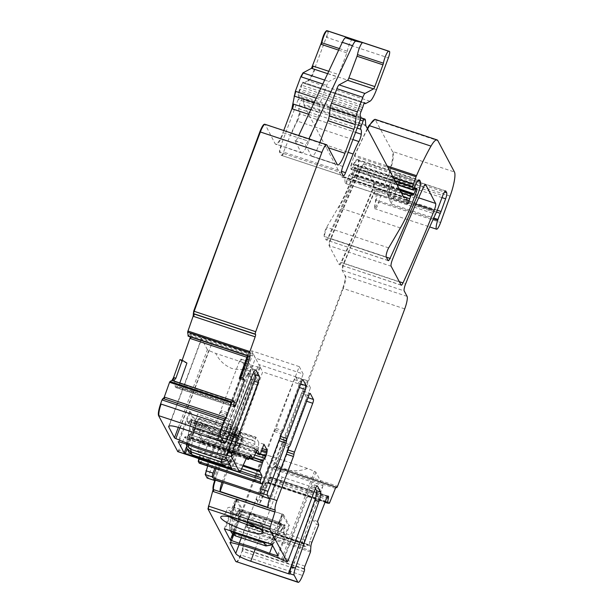 <?xml version="1.0" encoding="UTF-8"?>
<svg xmlns="http://www.w3.org/2000/svg" width="613" height="613" viewBox="0 0 613 613"><rect width="100%" height="100%" fill="white"/><g stroke="black" fill="none" stroke-linecap="round" stroke-linejoin="round"><path stroke-width="0.46" stroke-dasharray="3.06 2.3" d="M308.653 114.302L317.818 117.344L308.852 141.304L283.436 132.868A16.398 3.241 108.4 0 1 276.21 144.53A16.398 3.241 108.4 0 1 275.727 144.07L301.144 152.507L294.922 140.752A8.199 1.624 108.4 0 0 295.167 140.982A8.199 1.624 108.4 0 0 297.749 137.618L298.738 135.504M319.84 142.507L319.028 144.676A16.398 3.241 108.4 0 1 311.795 156.338A16.398 3.241 108.4 0 1 311.32 155.878L305.09 144.124A8.199 1.624 108.4 0 0 305.335 144.354A8.199 1.624 108.4 0 0 307.918 140.99L308.906 138.875M352.628 39.255A8.199 1.624 108.4 0 0 349.847 43.14A8.199 1.624 108.4 0 0 347.318 51.216A2.184 0.429 108.4 0 1 346.851 52.848L338.721 74.602A3.28 0.651 108.4 0 1 337.426 76.909L328.897 81.475A5.463 1.08 108.4 0 0 326.737 85.33L321.296 99.873A5.463 1.08 108.4 0 0 320.032 104.647L319.074 112.57A5.463 1.08 108.4 0 1 317.818 117.344M301.144 152.507A16.398 3.241 108.4 0 0 301.627 152.966A16.398 3.241 108.4 0 0 308.852 141.304M235.775 561.454C236.725 562.45 238.319 560.274 240.557 554.918L242.058 551.11L304.094 571.699M318.676 524.973L316.415 524.13L309.642 541.432L309.281 545.739L308.492 544.666L249.1 525.019L308.301 544.658L305.933 546.39L304.592 546.344L304.983 546.612L247.054 527.387A3.824 0.759 108.4 0 0 247.575 527.019L305.933 546.39M317.526 521.471L312.446 519.586L316.415 524.13M261.391 500.668L259.72 503.127L257.966 502.476L256.816 498.974L261.391 500.668L270.149 478.132L327.311 497.105M327.779 496.484L270.356 477.435L270.348 477.021L270.149 478.132M328.078 496.178L270.348 477.021L327.986 496.254M259.72 503.127L267.383 483.136L270.295 477.106M267.398 483.159L325.036 502.285M335.893 487.343L275.03 467.144A2.184 0.429 108.4 0 0 275.114 467.252A2.184 0.429 108.4 0 0 276.026 465.842L337.548 486.255M436.517 212.067L393.523 197.8A5.463 2.644 24.8 0 1 388.397 193.256A16.398 3.241 108.4 0 0 387.707 194.811A10.927 2.161 108.4 0 0 387.163 192.26A10.927 2.161 108.4 0 0 386.88 192.26L387.232 194.068L389.439 197.148L436.218 212.673M386.88 192.26L391.546 179.456A5.463 0.996 -159.5 0 0 391.577 179.686L386.88 192.26M387.707 194.811L391.209 203.922L433.728 218.029M179.816 382.956L178.015 386.443L233.844 404.971M233.967 406.856L175.969 387.608L178.015 386.443M233.898 406.802L175.647 387.431L233.837 406.741M173.862 380.987L174.713 381.7L174.935 385.7L175.647 387.431M220.366 441.958A6.559 1.295 108.4 0 0 223.063 437.812L227.124 439.161M253.797 372.16L252.043 368.85A8.743 1.732 108.4 0 0 251.782 368.605A8.743 1.732 108.4 0 0 248.196 374.137L223.063 437.812M256.372 451.551L255.207 449.429L257.483 450.18M257.33 450.203L255.307 449.528L254.594 451.321L254.908 440.962L255.989 437.238L255.537 437.713L198.374 418.748L199.501 418.426A3.824 0.759 108.4 0 0 198.888 418.917M263.95 444.264L258.824 442.601L257.721 454.095M207.34 425.897L200.535 435.544L198.765 434.969L202.719 424.395L207.34 425.897L210.182 431.261L209.853 432.847L261.782 450.072M200.535 435.544L202.957 440.103L201.846 443.184L207.677 436.816L209.853 432.847M206.52 465.596A8.199 1.624 108.4 0 0 210.06 459.742L226.435 415.959A2.184 0.429 108.4 0 1 227.3 414.411A2.184 0.429 108.4 0 0 228.174 412.871L246.541 363.754A3.28 0.651 108.4 0 1 247.981 361.425A3.28 0.651 108.4 0 1 248.081 361.517L251.246 367.486L244.633 365.294A3.28 0.651 -71.6 0 1 243.913 369.095L243.407 368.926L225.155 417.752L224.105 422.135L207.707 465.987M254.242 481.435A8.199 1.624 108.4 0 0 257.858 475.604L264.977 477.971M300.73 383.914L299.037 383.347L295.872 377.378A3.28 0.651 108.4 0 0 295.78 377.286A3.28 0.651 108.4 0 0 294.332 379.616L276.08 428.441A2.184 0.429 108.4 0 1 275.206 429.981A2.184 0.429 108.4 0 0 274.34 431.521L257.858 475.604M299.037 383.347A3.28 0.651 -71.6 0 1 298.324 387.148L279.957 436.264A2.184 0.429 -71.6 0 0 279.428 438.456A2.184 0.429 108.4 0 1 278.907 440.647L264.502 479.182M289.505 446.402L282.386 444.042A2.184 0.429 -71.6 0 0 281.52 445.582L263.452 493.902A3.28 0.651 -71.6 0 1 262.142 496.216M282.386 444.042A2.184 0.429 108.4 0 0 283.26 442.502L290.378 444.862M306.676 401.27L305.611 400.917A3.28 0.651 -71.6 0 0 306.324 397.117L303.167 391.14A3.28 0.651 108.4 0 0 303.067 391.048A3.28 0.651 108.4 0 0 301.619 393.385L283.26 442.502M305.611 400.917L287.359 449.735L287.895 449.919M287.114 452.019L286.83 451.927A2.184 0.429 -71.6 0 1 287.359 449.735M286.83 451.927A2.184 0.429 -71.6 0 1 286.302 454.118L270.264 497.013M288.531 559.477L284.47 558.129A3.28 0.651 -71.6 0 1 283.175 560.389M284.47 558.129L310.845 488.339A5.463 1.08 -71.6 0 1 313.22 484.538A5.463 1.08 -71.6 0 1 313.381 484.691L315.396 488.5M319.825 489.588L282.202 477.098C278.823 475.657 276.486 473.205 275.168 469.742A14.206 2.59 20.5 0 1 268.67 465.39L262.962 454.616A2.184 0.398 20.5 0 1 262.946 454.524A2.184 0.398 20.5 0 1 263.858 454.524A62.304 11.356 20.5 0 1 270.049 456.011C273.122 462.187 278.218 466.677 285.351 469.489C292.853 471.535 300.247 471.19 307.527 468.447A62.304 11.356 20.5 0 1 314.446 471.313A2.184 0.398 20.5 0 1 315.841 472.163L322.959 485.603L322.66 486.868L319.825 489.588L297.037 550.528M283.444 514.483L289.436 525.824L288.547 525.701L281.988 514.108L237.246 499.258L242.786 510.522L241.629 509.924L235.645 498.576L283.444 514.483L272.157 544.681M241.254 537.823L250.502 513.081L250.035 512.928L246.464 522.491L239.721 520.253A0.544 0.529 152.1 0 1 239.399 519.579L242.786 510.522M246.464 522.491A53.009 9.662 20.5 0 1 277.72 532.858L281.298 523.295L280.831 523.142L272.524 545.378M280.831 523.142A53.009 9.662 -159.5 0 0 250.502 513.081M277.605 554.98L285.16 534.766A0.544 0.529 152.1 0 1 284.463 535.095L283.229 532.758L238.48 517.916A3.824 0.759 -71.6 0 1 239.315 513.479L238.878 513.418L239.499 510.698A0.544 0.529 -27.9 0 0 239.798 510.951A2.184 0.429 -71.6 0 1 239.315 513.479L284.064 528.329A3.824 0.759 -71.6 0 0 283.229 532.758A0.544 0.529 152.1 0 0 283.926 532.429A3.28 0.651 -71.6 0 1 284.639 528.628L284.064 528.329A2.184 0.429 -71.6 0 0 284.539 525.793L239.798 510.951L239.384 510.169L284.125 525.019A0.544 0.529 -27.9 0 0 284.823 524.682L285.237 525.464A2.736 0.544 -71.6 0 1 284.639 528.628M277.72 532.858L284.463 535.095M283.926 532.429L285.16 534.766L288.547 525.701M229.691 516.912A19.401 3.532 20.5 0 1 225.783 512.912A19.401 3.532 20.5 0 1 226.021 512.598A19.401 3.532 20.5 0 1 241.514 515.096A19.401 3.532 20.5 0 1 262.157 526.107A19.401 3.532 20.5 0 1 262.126 526.498A19.401 3.532 20.5 0 1 256.548 526.958M312.446 519.586L304.477 539.93L303.91 544.137L304.592 546.344L246.909 527.203A3.824 0.759 108.4 0 0 247.054 527.387L246.549 527.218M188.796 336.384L248.066 356.053M248.081 355.938L249.016 352.245M248.947 352.291L191.356 333.188A3.824 0.759 108.4 0 1 191.394 334.69L248.303 353.578L248.985 352.26L191.302 333.12A3.824 0.759 108.4 0 0 191.233 333.074A3.824 0.759 108.4 0 0 190.52 333.71L248.878 353.08M248.303 353.578L247.376 355.831M180.483 359.739L182.214 361.678L186.919 363.057M178.329 427.407L207.393 349.678A2.184 0.398 -159.5 0 0 208.788 350.521A62.304 11.356 -159.5 0 0 215.707 353.387C219.293 360.536 224.672 365.555 231.852 368.451C239.315 370.413 246.418 369.539 253.184 365.823A62.304 11.356 -159.5 0 0 259.376 367.31A2.184 0.398 -159.5 0 0 260.287 367.317A2.184 0.398 -159.5 0 0 260.272 367.225L253.161 353.785L252.656 354.666L249.269 356.345L211.646 343.862C208.32 342.506 206.229 340.529 205.37 337.924A14.206 2.59 -159.5 0 0 201.6 338.307A14.206 2.59 -159.5 0 0 201.692 338.897L169.119 426.004M207.393 349.678L201.692 338.897M190.39 411.561L189.509 411.484L195.493 422.778L196.643 423.376L243.292 438.686L237.3 427.345L236.151 426.748L242.135 438.042L241.691 438.004L238.679 446.057L239.124 446.095L193.938 431.215L196.949 423.162L190.39 411.561L179.096 441.758M236.151 426.748L232.764 435.805A0.544 0.529 152.1 0 1 232.066 436.142L225.323 433.904L228.902 424.342L228.434 424.188L217.14 454.386M186.812 444.318L198.099 414.12L197.639 413.967L194.06 423.529L187.317 421.292A0.544 0.529 152.1 0 1 187.003 420.618L188.237 422.962A0.544 0.529 -27.9 0 0 188.559 423.629L233.3 438.479A3.824 0.759 108.4 0 0 233.415 438.586A3.824 0.759 108.4 0 0 235.101 435.866L235.545 435.927L236.066 434.31A2.184 0.429 108.4 0 0 235.101 435.866L190.359 421.016A3.824 0.759 108.4 0 1 188.674 423.736L233.415 438.586C233.53 439.506 234.243 438.624 235.545 435.927A3.28 0.651 108.4 0 1 233.997 438.142A0.544 0.529 -27.9 0 1 233.3 438.479L232.066 436.142M228.434 424.188A53.009 9.662 20.5 0 1 198.099 414.12M258.824 442.601L255.989 437.238L199.608 418.526A3.824 0.759 108.4 0 0 199.501 418.418L255.889 437.13M206.382 465.551L251.476 350.759L255.368 358.115L216.021 468.746M232.273 420.112A2.184 0.429 108.4 0 0 231.745 422.303L225.14 420.112A2.184 0.429 108.4 0 1 225.661 417.92L232.273 420.112L250.525 371.286A3.28 0.651 108.4 0 0 251.246 367.486M214.826 468.347L231.224 424.495A2.184 0.429 108.4 0 0 231.745 422.303M254.18 481.404L299.274 366.62L251.476 350.759M299.274 366.62L303.167 373.976L255.368 358.115M260.594 493.664L303.167 373.976M261.437 495.25L306.561 380.382L310.454 387.738L262.663 371.876L223.285 482.584M267.912 507.349L310.454 387.738M306.561 380.382L258.77 364.528L262.663 371.876M213.638 479.389L258.77 364.528M214.841 479.787A3.28 0.651 108.4 0 0 215.661 478.04L209.048 475.849A3.28 0.651 -71.6 0 1 207.738 478.163M234.702 427.889A2.184 0.429 108.4 0 0 235.576 426.341L228.963 424.15A2.184 0.429 -71.6 0 1 228.09 425.69L234.702 427.889A2.184 0.429 108.4 0 0 233.837 429.429L215.661 478.04M222.082 482.186L238.396 438.556A2.184 0.429 108.4 0 0 238.924 436.364A2.184 0.429 108.4 0 1 239.453 434.173L257.812 385.056A3.28 0.651 108.4 0 0 258.533 381.255L255.368 375.279A3.28 0.651 108.4 0 0 255.269 375.187A3.28 0.651 108.4 0 0 253.828 377.524L235.576 426.341M275.168 469.742L322.959 485.603M307.527 468.447L270.049 456.011M250.035 512.928A53.009 9.662 20.5 0 1 281.298 523.295M278.769 522.605L269.429 537.563L272.256 539.187L279.336 522.935L278.976 522.161L234.235 507.311L233.66 507.779L236.802 499.197L233.791 507.273L236.924 513.188L231.43 527.762L234.089 529.747L237.131 514.545L236.595 514.146M243.323 510.261A19.401 3.532 20.5 0 1 263.935 521.663A19.401 3.532 20.5 0 1 248.204 519.479A19.401 3.532 20.5 0 1 227.592 508.077A19.401 3.532 20.5 0 1 243.323 510.261M205.37 337.924L253.161 353.785M253.184 365.823L215.707 353.387M228.902 424.342A53.009 9.662 20.5 0 1 197.639 413.967M196.949 423.162L241.691 438.004M401.101 285.068L339.571 264.647A5.463 1.08 108.4 0 0 339.732 264.808A5.463 1.08 108.4 0 0 341.487 262.502A382.558 75.637 108.4 0 0 372.704 189.9A5.463 1.08 108.4 0 0 374.106 183.026L373.601 182.858C373.907 184.099 373.44 186.39 372.191 189.731C361.938 215.332 351.533 239.53 340.981 262.333L339.066 264.479L329.081 245.629C328.775 244.388 329.242 242.097 330.484 238.756C340.736 213.155 351.134 188.942 361.685 166.131L363.44 163.824L363.946 163.993A5.463 1.08 108.4 0 0 362.191 166.299L423.721 186.72M401.262 285.221L339.571 264.647M242.058 551.11L242.917 545.57L248.771 530.199L248.686 524.82L246.403 527.034L247.575 527.019M303.91 544.137L247.001 525.257A3.824 0.759 108.4 0 0 246.87 527.088L246.365 526.919L246.487 525.088L247.598 521.058L256.311 498.806L257.452 502.308L257.966 502.476M256.816 498.974L256.311 498.806M267.383 483.136L266.264 482.76A3.824 0.759 108.4 0 0 264.716 485.235L264.203 485.067L265.751 482.592L267.368 482.684L267.812 481.979L273.375 467.78L274.279 466.37L274.785 466.539A2.184 0.429 108.4 0 0 273.881 467.949L335.403 488.362M404.741 308.875L343.219 288.462A2716.157 537.011 108.4 0 1 276.026 465.842L275.513 465.673L342.713 288.294C344.881 282.08 345.655 277.911 345.05 275.773L342.146 270.295C341.832 269.046 342.307 266.747 343.556 263.398L373.432 193.631L376.995 188.888L374.543 208.612L378.573 201.922L388.083 175.556C392.182 163.51 393.63 155.464 392.42 151.419L375.018 119.305M275.03 467.144L335.855 487.404M336.185 486.99L274.363 466.478L274.524 466.976L275.513 465.673M367.302 128.5L354.038 156.185L350.72 165.993L350.935 169.104L351.578 169.602A2.736 0.544 108.4 0 0 352.781 167.656L414.304 188.076M396.872 184.344L350.935 169.104C351.103 169.801 351.548 169.257 352.276 167.487L353.647 163.977C355.624 160.108 356.996 158.721 357.754 159.809L357.371 159.441L357.877 159.61A13.118 2.59 108.4 0 0 354.153 164.146L415.675 184.559M388.098 260.51L326.568 240.097A5.463 1.08 108.4 0 0 326.729 240.25A5.463 1.08 108.4 0 0 328.484 237.944A382.558 75.637 108.4 0 0 355.831 174.943A10.927 2.161 108.4 0 0 358.758 160.905L358.253 160.736C358.866 163.311 357.892 167.993 355.325 174.774L327.97 237.775L326.062 239.928L324.185 236.38C323.948 234.151 324.76 231.132 326.629 227.308L338.345 207.347C342.996 199.378 347.594 189.333 352.146 177.218L354.521 170.866L354.712 167.878L355.226 168.046A2.736 0.544 108.4 0 0 354.276 169.364L413.852 189.133M388.259 260.663L326.568 240.097M416.825 188.536L354.797 167.954L351.992 173.218L350.996 174.498L350.444 173.625A2.736 0.544 108.4 0 0 349.241 175.563L401.385 192.873M351.502 174.667A2.736 0.544 108.4 0 0 351.548 174.697L413.024 195.087M399.891 190.045L349.985 173.479L347.096 179.977C346.107 182.843 345.448 183.854 345.119 183.011L344.744 177.594L344.383 176.927L341.778 176.858L303.933 105.39L303.389 99.796L302.676 98.448L301.09 100.417L299.205 105.459L298.661 108.685L299.228 113.643L296.876 120.968L291.098 133.419L283.52 152.108C282.424 154.668 281.651 155.694 281.198 155.196L279.62 152.216C279.313 151.12 279.712 149.013 280.808 145.879L298.163 99.475L298.776 96.333L298.14 94.77L299.106 90.77L301.251 85.038L302.776 82.15L303.282 82.318A2.736 0.544 108.4 0 0 301.757 85.207L363.287 105.62M345.625 183.18A3.28 0.651 108.4 0 0 345.786 183.578L407.147 203.6M406.771 198.183L344.744 177.594L344.383 176.927L403.293 196.474L344.973 177.103A5.463 1.08 108.4 0 0 344.897 177.096M342.284 177.027A5.463 1.08 108.4 0 0 342.445 177.18A5.463 1.08 108.4 0 0 342.529 177.195L403.806 197.447M365.417 120.378L303.895 99.965A10.927 2.161 108.4 0 0 303.351 98.639L360.812 117.742M281.704 155.365A5.463 1.08 108.4 0 0 281.865 155.518L343.234 175.785M364.26 103.245L303.266 83L302.853 82.226L364.697 102.746M369.984 101.245L307.948 80.655C309.803 79.406 311.963 75.552 314.438 69.108L326.346 37.278C327.61 33.6 327.94 31.439 327.35 30.788M283.735 130.523L282.922 132.699C279.375 141.641 276.8 145.373 275.214 143.902L265.123 124.355A10.927 2.161 108.4 0 1 265.444 124.661L326.967 145.074M301.627 152.966L275.727 144.07M188.268 336.208L190.72 332.905L249.008 352.245M191.356 333.188L190.85 333.02L190.413 336.928M182.214 361.678L179.977 359.57M163.51 398.634L162.974 398.473M177.54 451.49L178.728 450.111L184.383 437.628L185.111 436.648L185.616 436.816A2.184 0.429 108.4 0 0 184.888 437.797L246.411 458.21M246.188 458.708L186.873 439.061A2.184 0.429 108.4 0 0 187.839 437.506L249.361 457.919M247.054 457.244L185.172 436.709L186.298 438.831L188.919 434.333L190.904 438.08L191.294 437.628L195.049 429.085L196.681 422.035L198.374 418.748M189.425 434.502A2.184 0.429 108.4 0 0 189.363 434.441L250.801 454.869M191.409 438.249L249.499 457.543L190.904 438.08L191.294 437.628L253.322 458.217M202.719 424.395L202.213 424.227L198.26 434.801L198.765 434.969M201.846 443.184L200.727 442.816A3.824 0.759 108.4 0 0 201.179 439.513L200.666 439.345L197.8 451.107L199.784 454.854L198.842 458.624M199.087 462.984C199.884 463.719 201.171 461.85 202.941 457.382L239.422 361.394L240.863 359.065L241.376 359.233A3.28 0.651 108.4 0 0 239.928 361.563L246.541 363.754M244.633 365.294L244.127 365.126L243.407 368.926M206.995 477.918L208.543 475.68L246.71 375.156L248.158 372.827L248.663 372.995A3.28 0.651 108.4 0 0 247.215 375.332L253.828 377.524M258.533 381.255L251.414 378.895L250.694 382.688L214.964 479.826M251.414 378.895L248.25 372.919L255.368 375.279M244.127 365.126L240.963 359.157L248.081 361.517M200.666 439.345L198.26 434.801M190.85 333.02L191.302 333.12M264.203 485.067L257.452 502.308M246.365 526.919L246.909 527.203M202.213 424.227L199.102 418.357L199.608 418.526M181.709 361.509L182.161 360.237M307.948 80.655L303.466 83.062L365.501 103.643M358.253 160.736L357.754 159.809L418.871 180.092M373.601 182.858L363.601 163.977L425.253 184.436M281.988 514.108L278.976 522.161L282.685 528.375L274.011 542.658A2.736 1.203 -150.5 0 1 273.942 542.942A2.736 1.203 -150.5 0 1 271.613 542.965L271.973 542.321A2.736 1.203 -150.5 0 0 274.295 542.313A2.736 1.203 -150.5 0 0 274.302 542.298A2.736 1.203 -150.5 0 0 274.379 542.015M283.834 525.831L282.195 528.452L283.834 525.831A2.736 0.544 -71.6 0 1 284.823 524.682M237.453 513.61L236.924 513.188L238.074 510.644A2.736 0.544 -71.6 0 1 239.062 509.495A0.544 0.529 -27.9 0 0 239.384 510.169A2.184 0.429 -71.6 0 0 239.315 510.108A2.184 0.429 -71.6 0 0 238.587 511.089L237.131 514.545M233.66 507.779L234.105 507.786L233.66 507.779L229.4 525.065L231.193 528.444L231.752 533.134M282.195 528.452L271.973 542.321M281.696 529.333L282.179 529.272M272.256 539.187L269.391 537.655C268.318 539.532 266.739 540.222 264.663 539.724L264.096 541.792M272.21 544.781L274.011 542.658L272.218 539.271L267.613 542.965M230.572 530.674L229.89 529.647L229.4 525.065A2.736 0.452 -164.9 0 1 229.377 524.973L230.404 530.613M234.105 507.786L231.637 525.119A2.736 0.452 -164.9 0 0 229.377 524.973L229.4 524.881A2.736 0.452 -164.9 0 0 229.423 524.973M231.66 525.034A2.736 0.452 -164.9 0 0 229.4 524.881L233.791 507.257M271.613 542.965L266.724 544.742L236.059 534.567C234.105 533.724 233.369 532.345 233.852 530.437A2.736 1.295 19.1 0 1 231.193 528.444L231.43 527.762M225.323 433.904A53.009 9.662 20.5 0 1 194.06 423.529M193.8 431.682L191.21 448.632L188.283 447.275L193.218 431.406L193.8 431.682L193.938 431.215L190.229 425.001L186.375 444.18M242.135 438.042L239.124 446.095L235.99 440.18L229.591 457.428L226.534 456.501L234.955 441.053L235.568 441.237M235.538 435.904A2.736 0.544 108.4 0 1 236.825 434.035A0.544 0.529 152.1 0 1 236.128 434.372L191.386 419.522L191.8 420.303A0.544 0.529 152.1 0 1 191.501 420.051L191.126 422.028L191.532 422.211L189.984 426.112M190.382 426.265L189.969 426.119L186.582 443.214L188.643 443.927L190.62 425.169L190.229 425.001L191.141 422.02A2.736 0.544 108.4 0 0 191.478 419.629L191.064 418.848A2.736 0.544 108.4 0 0 189.777 420.717L190.359 421.016A2.184 0.429 108.4 0 1 191.317 419.461L236.066 434.31A2.184 0.429 108.4 0 1 236.128 434.372L236.541 435.153L191.8 420.303A2.184 0.429 108.4 0 1 191.532 422.211L236.273 437.061A2.184 0.429 108.4 0 0 236.541 435.153A0.544 0.529 152.1 0 0 237.239 434.816L236.825 434.035M236.902 437.207L236.273 437.061L235.369 440.019L235.99 440.188L236.902 437.207A2.736 0.544 108.4 0 0 237.239 434.816M238.679 446.057L238.894 446.563L231.078 461.574L229.285 458.187L227.607 460.555M188.643 443.927L188.475 444.731L186.413 444.019L186.643 443.176M188.283 447.275L188.26 447.367A2.736 0.636 -164.1 0 0 191.179 448.724C190.781 450.793 191.555 452.248 193.509 453.091L192.26 454.869M186.413 444.187L188.26 447.367L189.049 452.448M229.331 463.803L231.078 461.574A2.736 0.544 -154.1 0 1 231.086 461.712A2.736 0.544 -154.1 0 1 228.94 461.252L228.978 461.168A2.736 0.544 -154.1 0 0 231.124 461.627L231.124 461.627A2.736 0.544 -154.1 0 0 231.116 461.489M238.465 446.502L238.894 446.563L238.465 446.502L228.978 461.168M226.059 457.627L226.228 457.26L229.285 458.187L229.591 457.428M297.749 137.618L307.918 140.99M294.922 140.752L305.09 144.124M319.028 144.676L328.407 147.787M311.32 155.878L337.25 164.483M310.753 109.811L319.074 112.57M314.086 102.67L320.032 104.647M316.185 98.18L321.296 99.873M322.806 84.027L326.737 85.33M324.652 80.073L328.897 81.475M328.76 71.292L338.721 74.602M327.649 73.667L337.426 76.909M339.372 48.58L347.318 51.216M338.652 50.128L346.851 52.848M327.909 30.972A5.463 1.08 108.4 0 1 326.852 37.447L388.374 57.867M236.089 561.761L236.603 561.929A10.927 2.161 108.4 0 0 241.062 555.087L302.584 575.5M242.572 551.279A2.184 0.429 108.4 0 0 243.039 548.873L304.561 569.285M304.945 566.151L243.422 545.739A2.184 0.429 108.4 0 0 242.871 548.374L304.393 568.787M310.507 551.945L248.985 531.532L249.276 530.368L310.799 550.78M310.906 546.275L309.281 545.739M311.925 542.191L309.642 541.432M269.36 480.324L326.246 499.197M269.49 478.722L326.898 497.771M267.804 482.5L325.311 501.58M267.689 482.73L325.219 501.817M329.403 503.273L267.873 482.852L268.318 482.147L329.84 502.568M274.869 466.646A2.184 0.429 108.4 0 0 274.785 466.539L336.307 486.952M342.713 288.294L343.219 288.462A10.927 2.161 108.4 0 0 345.556 275.942L407.078 296.363M433.291 218.987L376.144 200.022A10.927 2.161 108.4 0 0 377.508 189.057A10.927 2.161 108.4 0 0 373.945 193.8A397.86 78.663 108.4 0 0 344.062 263.567A5.463 1.08 108.4 0 0 342.652 270.463L404.174 290.876M343.556 263.398L405.584 283.988M373.432 193.631L435.468 214.213M389.439 197.148A5.463 1.08 108.4 0 0 390.443 194.865L437.222 210.389M391.209 203.922A10.927 2.161 108.4 0 1 393.523 197.8A5.463 1.08 108.4 0 0 394.266 195.968L398.841 183.318A5.463 1.08 108.4 0 0 399.937 177.257L399.055 175.594A6.559 1.295 108.4 0 0 398.864 175.41A6.559 1.295 108.4 0 0 395.975 180.076L390.443 194.865A5.463 0.996 -159.5 0 0 387.232 194.068M445.643 190.927L398.864 175.41C392.136 175.08 393.063 177.739 392.404 177.732L391.546 179.456A5.463 0.996 -159.5 0 1 395.975 180.076L442.755 195.593M437.276 210.244L394.266 195.968A5.463 0.713 19.9 0 1 388.397 193.256L392.971 180.597L392.09 178.935A5.463 5.264 152.1 0 1 399.055 175.594L445.383 190.965M441.988 197.631L398.841 183.318A5.463 0.713 19.9 0 1 392.971 180.597A5.463 5.264 -27.9 0 1 399.937 177.257L444.433 192.022M375.639 199.853L376.144 200.022A8.743 1.732 108.4 0 0 375.056 208.795A8.743 1.732 108.4 0 0 379.087 202.091L440.609 222.511M450.111 196.137L388.588 175.724A21.861 4.322 108.4 0 0 392.925 151.587L454.448 172M375.531 119.474A27.324 5.402 108.4 0 1 376.328 120.24L437.851 140.661M367.601 129.059A103.835 20.528 108.4 0 0 354.981 155.273L387.125 165.939M354.475 155.104L354.981 155.273A5.463 1.08 108.4 0 0 354.544 156.353L387.914 167.433M393.316 177.624L351.747 163.832A2.184 0.429 108.4 0 0 351.226 166.161L394.925 180.666M351.441 169.272A2.736 0.544 108.4 0 0 351.578 169.602L397.055 184.697M353.647 163.977L354.153 164.146A2.736 0.544 108.4 0 0 353.724 165.142L415.246 185.555M358.268 159.978A13.118 2.59 108.4 0 0 357.877 159.61L419.399 180.023M358.758 160.905L418.181 180.628M355.325 174.774L415.338 194.689M327.97 237.775L386.305 257.138M388.665 247.89L327.143 227.477A5.463 1.08 108.4 0 0 325.112 232.618A5.463 1.08 108.4 0 0 324.691 236.549L386.213 256.962M400.381 227.936L338.859 207.516A60.112 11.885 108.4 0 0 352.651 177.387L414.181 197.8M416.549 191.455L355.027 171.035A2.184 0.429 108.4 0 0 355.509 168.506L417.032 188.919M355.302 168.123A2.736 0.544 108.4 0 0 355.226 168.046L414.449 187.701M413.07 195.118L351.548 174.697A2.736 0.544 108.4 0 0 352.498 173.387L399.293 188.911M350.49 173.655A2.736 0.544 108.4 0 0 350.444 173.625L399.883 190.022M406.68 197.715L348.215 178.314A5.463 1.08 108.4 0 0 347.602 180.145L406.886 199.823M407.316 203.991L345.786 183.578A3.28 0.651 108.4 0 0 347.602 180.145L347.096 179.977M345.249 177.762A5.463 1.08 108.4 0 0 344.973 177.103L344.468 176.935M342.529 177.195L403.898 197.555M341.939 177.011L403.967 197.601M365.739 124.96L304.217 104.547A10.927 2.161 108.4 0 0 304.439 105.559L365.969 125.979M360.819 117.711L303.351 98.639A10.927 2.161 108.4 0 0 303.343 98.639A10.927 2.161 108.4 0 0 303.182 98.616M360.796 117.895L302.768 98.639A2.736 0.544 108.4 0 0 301.604 100.586L360.206 120.033M358.321 125.075L299.719 105.628A2.736 0.544 108.4 0 0 299.167 108.853L357.187 128.109M352.904 139.565L297.382 121.136A5.463 1.08 108.4 0 0 299.734 113.811L355.601 132.347M299.228 113.643L299.734 113.811A17.486 3.456 108.4 0 0 299.167 108.853L298.661 108.685M296.876 120.968L297.382 121.136A38.259 7.563 108.4 0 0 291.604 133.588L348.123 152.338M343.395 175.939L281.865 155.518A5.463 1.08 108.4 0 0 284.026 152.277L341.564 171.372M342.843 166.468L281.321 146.047A5.463 1.08 108.4 0 0 280.126 152.384L341.648 172.797M360.191 120.056L298.669 99.643A2.736 0.544 108.4 0 0 299.282 96.502L360.804 116.914M361.141 111.359L299.619 90.939A2.736 0.544 108.4 0 0 298.646 94.938L360.168 115.359M299.106 90.77L299.619 90.939A5.463 1.08 108.4 0 0 300.339 89.222L361.862 109.635M301.251 85.038L301.757 85.207A5.463 1.08 108.4 0 1 301.129 87.1L362.651 107.513M303.358 82.395A2.736 0.544 108.4 0 0 303.282 82.318L364.804 102.731M308.462 80.824A16.398 3.241 108.4 0 0 314.952 69.277L376.474 89.697M179.371 384.198L234.273 402.412M177.257 387.155L233.722 405.89M174.935 385.7L233.806 405.231M174.713 381.7L234.419 401.515M174.613 381.455L234.411 401.3M164.016 398.802A2.184 0.429 108.4 0 1 163.771 398.94A2.184 0.429 108.4 0 1 163.732 398.917L225.255 419.33M248.196 374.137L252.265 375.485M252.043 368.85L255.498 369.999M178.283 451.735A3.28 0.651 108.4 0 0 179.241 450.279L240.763 470.7M185.685 436.877A2.184 0.429 108.4 0 0 185.616 436.816L247.139 457.229M186.804 439A2.184 0.429 108.4 0 0 186.873 439.061L246.173 458.739M250.886 454.854L189.363 434.441A2.184 0.429 108.4 0 0 188.398 435.996L249.92 456.409M190.934 438.111L191.8 437.797M256.226 451.858L254.594 451.321M210.182 431.261L262.341 448.57M209.37 433.958L261.353 451.214M207.907 436.494L255.958 452.44M257.039 452.8L260.349 453.896M207.677 436.816L255.805 452.785M257.291 453.283L260.219 454.248M205.93 438.816L254.778 455.03M203.508 440.839L253.659 457.482M203.263 441.122L253.514 457.804M202.144 442.693L249.207 458.309M202.052 442.839L249.139 458.463M243.254 465.206L198.436 450.333L198.305 451.275L242.863 466.056M240.58 471.083L199.815 457.551A2.184 0.429 108.4 0 0 200.29 455.022L241.645 468.746M199.332 463.213L199.838 463.382A8.199 1.624 108.4 0 0 203.455 457.551L210.06 459.742M274.34 431.521L281.459 433.881M275.206 429.981L282.325 432.341M276.08 428.441L283.198 430.801M294.332 379.616L301.45 381.976M295.872 377.378L302.761 379.662M299.389 387.5L298.324 387.148M280.501 436.448L279.957 436.264M270.571 496.262L263.452 493.902M281.52 445.582L288.639 447.942M308.737 395.745L301.619 393.385M303.167 391.14L310.055 393.431M306.324 397.117L308.017 397.676M310.845 488.339L314.913 489.687M317.067 485.917L313.381 484.691M361.685 166.131L362.191 166.299A382.558 75.637 108.4 0 0 330.997 238.924L392.519 259.345M364.107 164.146A5.463 1.08 108.4 0 0 363.946 163.993L425.476 184.406M374.106 183.026L418.648 197.807M372.191 189.731L415.783 204.198M340.981 262.333L399.308 281.689M330.484 238.756L330.997 238.924A5.463 1.08 108.4 0 0 329.595 245.798L391.117 266.211M255.154 549.424L282.202 477.098M290.125 573.875L322.66 486.868M282.907 560.244L315.841 472.163M281.513 559.393L314.446 471.313M230.925 542.612L263.858 454.524M230.082 542.543L262.962 454.616M239.055 544.605L268.67 465.39M278.133 555.983L289.428 525.785M271 544.083L282.294 513.886M236.526 498.698L225.239 528.904M224.389 528.751L235.653 498.622M232.565 534.184L241.629 509.924M233.614 535.057L239.399 519.579L238.158 517.242A3.28 0.651 -71.6 0 1 238.878 513.441A2.736 0.544 -71.6 0 0 239.476 510.277A0.544 0.529 -27.9 0 0 239.499 510.698L239.085 509.924L284.064 524.958A2.184 0.429 -71.6 0 1 284.125 525.019L284.539 525.793A0.544 0.529 -27.9 0 0 285.237 525.464M309.19 545.486L249.391 525.64L309.144 545.394M304.477 539.93L248.104 521.226A3.824 0.759 108.4 0 0 247.261 524L303.918 542.804M264.716 485.235L266.494 485.825M392.09 178.935L391.577 179.686M190.927 337.096A3.824 0.759 108.4 0 0 191.202 335.84L247.859 354.636M227.339 455.306L260.272 367.225M220.121 441.674L252.656 354.666M249.269 356.345L217.814 440.479M180.191 427.997L211.646 343.862M208.788 350.521L179.862 427.889M259.376 367.31L236.986 427.184M189.509 411.484L178.245 441.605M195.493 422.778L186.421 447.046M196.643 423.376L187.118 448.869M242.403 438.563L231.461 467.834M243.284 438.64L231.998 468.845M226.013 457.543L237.3 427.345M233.997 438.142L232.764 435.805L224.856 456.946M254.648 450.969L194.85 431.131L254.671 450.808M201.179 439.513L202.957 440.103M246.87 527.088L304.462 546.198M254.847 448.931L195.555 429.253L195.67 428.862L254.862 448.501M254.878 441.345L197.194 422.204A3.824 0.759 108.4 0 0 196.405 424.962L254.763 444.325M255.307 438.51L198.397 419.629A3.824 0.759 108.4 0 0 197.325 421.851L254.908 440.962M227.3 414.411L220.695 412.22A2.184 0.429 108.4 0 0 219.822 413.76L226.435 415.959M220.182 412.051L220.695 412.22A2.184 0.429 108.4 0 0 221.561 410.679L228.174 412.871M241.468 359.325A3.28 0.651 108.4 0 0 241.376 359.233L247.981 361.425M250.525 371.286L243.913 369.095M231.224 424.495L224.105 422.135M224.626 419.943L225.14 420.112A2.184 0.429 -71.6 0 1 224.611 422.303M227.584 425.522L228.09 425.69A2.184 0.429 108.4 0 0 227.224 427.238L233.837 429.429M248.755 373.087A3.28 0.651 108.4 0 0 248.663 372.995L255.269 375.187M257.812 385.056L250.694 382.688M251.92 379.064A3.28 0.651 -71.6 0 1 251.207 382.864M238.924 436.364L232.312 434.165A2.184 0.429 -71.6 0 1 232.84 431.981L232.335 431.813M239.453 434.173L232.84 431.981M238.396 438.556L231.277 436.188M231.806 433.996L232.312 434.165A2.184 0.429 -71.6 0 1 231.791 436.356M241.062 555.087L240.557 554.918M243.039 548.873L242.526 548.704M242.871 548.374L242.365 548.206M243.422 545.739L242.917 545.57M248.985 531.532L248.48 531.364M249.276 530.368L248.771 530.199M249.391 525.64L248.886 525.471M249.384 525.563L248.878 525.395M247.001 525.257L246.487 525.088M247.261 524L246.755 523.831M248.104 521.226L247.598 521.058M266.264 482.76L265.751 482.592M267.873 482.852L267.368 482.684M268.318 482.147L267.812 481.979M273.881 467.949L273.375 467.78M345.556 275.942L345.05 275.773M342.652 270.463L342.146 270.295M379.087 202.091L378.573 201.922M388.588 175.724L388.083 175.556M392.925 151.587L392.42 151.419M376.328 120.24L375.823 120.071M354.544 156.353L354.038 156.185M351.747 163.832L351.241 163.663M351.226 166.161L350.72 165.993M352.781 167.656L352.276 167.487M353.724 165.142L353.218 164.974M324.691 236.549L324.185 236.38M327.143 227.477L326.629 227.308M338.859 207.516L338.345 207.347M352.651 177.387L352.146 177.218M355.027 171.035L354.521 170.866M355.509 168.506L354.996 168.337M354.276 169.364L353.762 169.196M352.498 173.387L351.992 173.218M349.241 175.563L348.736 175.395M348.215 178.314L347.701 178.145M304.439 105.559L303.933 105.39M304.217 104.547L303.703 104.379M303.895 99.965L303.389 99.796M302.768 98.639L302.255 98.471M301.604 100.586L301.09 100.417M299.719 105.628L299.205 105.459M291.604 133.588L291.098 133.419M284.026 152.277L283.52 152.108M280.126 152.384L279.62 152.216M281.321 146.047L280.808 145.879M298.669 99.643L298.163 99.475M299.282 96.502L298.776 96.333M298.646 94.938L298.14 94.77M300.339 89.222L299.826 89.054M301.129 87.1L300.623 86.931M314.952 69.277L314.438 69.108M326.852 37.447L326.346 37.278M283.436 132.868L282.922 132.699M265.444 124.661L264.939 124.493M188.888 336.292L188.375 336.123M190.52 333.71L190.007 333.541M191.394 334.69L190.888 334.522M191.202 335.84L190.697 335.671M163.732 398.917L163.227 398.749M329.595 245.798L329.081 245.629M179.241 450.279L178.728 450.111M184.888 437.797L184.383 437.628M187.839 437.506L187.325 437.337M188.398 435.996L187.892 435.828M194.85 431.131L194.336 430.962M194.911 430.977L194.398 430.809M195.555 429.253L195.049 429.085M195.67 428.862L195.156 428.694M196.405 424.962L195.892 424.794M197.194 422.204L196.681 422.035M197.325 421.851L196.819 421.683M198.397 419.629L197.892 419.461M200.727 442.816L200.213 442.647M198.436 450.333L197.93 450.164M198.305 451.275L197.8 451.107M200.29 455.022L199.784 454.854M199.815 457.551L199.309 457.382M203.455 457.551L202.941 457.382M219.822 413.76L219.316 413.591M221.561 410.679L221.055 410.511M239.928 361.563L239.422 361.394M225.661 417.92L225.155 417.752M209.048 475.849L208.543 475.68M227.224 427.238L226.718 427.069M228.963 424.15L228.457 423.981M247.215 375.332L246.71 375.156M239.721 520.253L238.48 517.916A0.544 0.529 152.1 0 1 238.158 517.242M279.336 522.935L282.562 514.407M239.476 510.277L239.062 509.495M238.074 510.644L283.336 525.939A2.184 0.429 -71.6 0 1 284.064 524.958L282.677 528.421M234.235 507.311L237.246 499.258M233.852 530.437L234.089 529.747M236.059 534.567L235.07 535.724M266.724 544.742L265.736 545.899M231.637 525.119C231.254 527.234 232.036 528.705 233.997 529.548L264.663 539.724M233.997 529.548L233.43 531.617M187.317 421.292L188.559 423.629A3.824 0.759 108.4 0 0 188.674 423.736L187.026 421.047M188.237 422.962A3.28 0.651 108.4 0 0 189.777 420.717M191.478 419.629A0.544 0.529 152.1 0 0 191.501 420.051L191.087 419.277A0.544 0.529 152.1 0 0 191.386 419.522A2.184 0.429 108.4 0 0 191.317 419.461L191.087 419.277A0.544 0.529 152.1 0 1 191.064 418.848M193.218 431.406L196.367 422.863M242.135 438.065L238.894 446.563M226.228 457.26L226.534 456.501M235.369 440.019L234.955 441.053M228.94 461.252C227.844 463.099 226.258 463.765 224.174 463.259L193.509 453.091M224.174 463.259L222.925 465.045M295.167 140.982L305.335 144.354M311.795 156.338L337.732 164.943M270.433 476.914L328.3 496.116M376.995 188.888L387.163 192.26M374.543 208.627L429.713 226.933M303.343 83.077L364.237 103.283M163.265 398.772L225.3 419.361M251.782 368.605L255.851 369.953M295.78 377.286L302.899 379.646M303.067 391.048L310.186 393.408M317.289 485.887L313.22 484.538M290.141 573.967L322.453 487.534M230.013 542.605L262.946 454.524M224.35 528.781L235.645 498.576M278.141 556.029L289.436 525.824M262.157 526.107L263.276 532.421M226.021 512.598L221.032 516.621M201.6 338.307L168.667 426.395M260.287 367.317L227.354 455.398M189.501 411.438L178.207 441.636M243.292 438.686L232.005 468.884M262.126 526.498L263.935 521.663M225.783 512.912L227.592 508.077M248.671 524.797L308.439 544.628M239.422 520L238.066 517.219L238.878 513.418M282.67 528.437L274.295 542.313M274.302 542.298L272.256 544.873M191.126 422.028L190.214 425.008M239.124 446.126L231.086 461.712L229.377 463.895"/><path stroke-width="0.92" d="M298.738 135.504L342.307 42.305L352.483 45.676L308.906 138.875M338.652 50.128L321.434 44.412A2.184 0.429 108.4 0 0 321.894 42.78A8.199 1.624 108.4 0 1 324.423 34.703A8.199 1.624 108.4 0 1 327.204 30.819L352.628 39.255L345.709 37.799L355.877 41.178A10.927 2.161 108.4 0 0 352.483 45.676M355.877 41.178L362.796 42.626A8.199 1.624 108.4 0 0 360.015 46.511A8.199 1.624 108.4 0 0 357.486 54.595A2.184 0.429 108.4 0 1 357.027 56.227L348.889 77.974A3.28 0.651 108.4 0 1 347.594 80.28L339.066 84.855A5.463 1.08 108.4 0 0 336.905 88.701L331.464 103.245A5.463 1.08 108.4 0 0 330.208 108.018L329.242 115.949A5.463 1.08 108.4 0 1 327.986 120.715L319.84 142.507M345.709 37.799A10.927 2.161 108.4 0 0 342.307 42.305M326.645 144.768A10.927 2.161 108.4 0 0 321.886 152.399L260.364 131.979A10.927 2.161 108.4 0 1 265.123 124.347L326.645 144.768A10.927 2.161 108.4 0 1 326.967 145.074L337.25 164.483A16.398 3.241 108.4 0 0 337.732 164.943A16.398 3.241 108.4 0 0 344.958 153.281L353.916 129.32A5.463 1.08 108.4 0 0 355.172 124.554L356.138 116.623A5.463 1.08 108.4 0 1 357.394 111.85L362.835 97.306A5.463 1.08 108.4 0 1 364.996 93.46L373.524 88.885A3.28 0.651 108.4 0 0 374.827 86.579L382.956 64.832A2.184 0.429 108.4 0 0 383.416 63.2A8.199 1.624 108.4 0 1 385.945 55.116A8.199 1.624 108.4 0 1 388.726 51.231L389.385 51.369A5.463 1.08 108.4 0 1 389.408 51.377A5.463 1.08 108.4 0 1 388.374 57.867L376.474 89.697A16.398 3.241 108.4 0 1 369.984 101.245L365.501 103.643A2.736 0.544 108.4 0 1 365.379 103.666A2.736 0.544 108.4 0 1 365.294 103.589L364.881 102.808A2.736 0.544 108.4 0 0 364.804 102.731A2.736 0.544 108.4 0 0 363.287 105.62A5.463 1.08 108.4 0 1 362.651 107.513L361.862 109.635A5.463 1.08 108.4 0 1 361.141 111.359A2.736 0.544 108.4 0 0 360.168 115.359L360.804 116.914A2.736 0.544 108.4 0 1 360.191 120.056L342.843 166.468A5.463 1.08 108.4 0 0 341.648 172.797L343.234 175.785A5.463 1.08 108.4 0 0 343.395 175.939A5.463 1.08 108.4 0 0 345.548 172.697L353.134 154.001A38.259 7.563 108.4 0 1 358.911 141.557A5.463 1.08 108.4 0 0 361.264 134.232A17.486 3.456 108.4 0 0 360.689 129.266A2.736 0.544 108.4 0 1 361.241 126.04L363.126 121.006A2.736 0.544 108.4 0 1 364.291 119.052L364.712 119.037A10.927 2.161 108.4 0 1 364.873 119.06A10.927 2.161 108.4 0 1 365.417 120.378L365.739 124.96A10.927 2.161 108.4 0 0 365.969 125.979L403.806 197.447A5.463 1.08 108.4 0 0 403.967 197.601A5.463 1.08 108.4 0 0 404.051 197.608L406.419 197.509A5.463 1.08 108.4 0 1 406.496 197.524A5.463 1.08 108.4 0 1 406.771 198.183L407.147 203.6A3.28 0.651 108.4 0 0 407.316 203.991A3.28 0.651 108.4 0 0 409.124 200.558A5.463 1.08 108.4 0 1 409.737 198.727L410.764 195.984A2.736 0.544 108.4 0 1 411.967 194.037A2.736 0.544 108.4 0 1 412.013 194.068L413.024 195.087A2.736 0.544 108.4 0 0 413.07 195.118A2.736 0.544 108.4 0 0 414.02 193.8L415.798 189.777A2.736 0.544 108.4 0 1 416.748 188.459A2.736 0.544 108.4 0 1 416.825 188.536L417.032 188.919A2.184 0.429 108.4 0 1 416.549 191.455L414.181 197.8A60.112 11.885 108.4 0 1 400.381 227.936L388.665 247.89A5.463 1.08 108.4 0 0 386.634 253.039A5.463 1.08 108.4 0 0 386.213 256.962L388.098 260.51A5.463 1.08 108.4 0 0 388.259 260.663A5.463 1.08 108.4 0 0 390.006 258.364A382.558 75.637 108.4 0 0 417.353 195.363A10.927 2.161 108.4 0 0 420.28 181.325L419.79 180.391A13.118 2.59 108.4 0 0 419.399 180.023A13.118 2.59 108.4 0 0 415.675 184.559A2.736 0.544 108.4 0 0 415.246 185.555L414.304 188.076A2.736 0.544 108.4 0 1 413.101 190.015A2.736 0.544 108.4 0 1 412.963 189.685L412.748 186.582A2.184 0.429 108.4 0 1 413.277 184.252L416.066 176.774A5.463 1.08 108.4 0 1 416.503 175.686A103.835 20.528 108.4 0 1 431 146.116A27.324 5.402 108.4 0 1 437.054 139.894A27.324 5.402 108.4 0 1 437.851 140.661L454.448 172A21.861 4.322 108.4 0 1 450.111 196.137L440.609 222.511A8.743 1.732 108.4 0 1 436.579 229.208A8.743 1.732 108.4 0 1 437.667 220.435A10.927 2.161 108.4 0 0 437.988 219.439A10.927 2.161 108.4 0 1 440.303 213.324A5.463 1.08 108.4 0 0 441.046 211.493L445.62 198.834A5.463 1.08 108.4 0 0 446.716 192.773L445.835 191.118A6.559 1.295 108.4 0 0 445.643 190.927A6.559 1.295 108.4 0 0 442.755 195.593L437.222 210.389A5.463 1.08 108.4 0 1 436.218 212.673A10.927 2.161 108.4 0 0 435.468 214.213A397.86 78.663 108.4 0 0 405.584 283.988A5.463 1.08 108.4 0 0 404.174 290.876L407.078 296.363A10.927 2.161 108.4 0 1 404.741 308.875A2716.157 537.011 108.4 0 1 337.548 486.255A2716.157 537.011 108.4 0 0 337.548 486.255A2.184 0.429 108.4 0 1 336.637 487.664A2.184 0.429 108.4 0 1 336.56 487.557L336.391 487.059A2.184 0.429 108.4 0 0 336.307 486.952A2.184 0.429 108.4 0 0 335.403 488.362L329.403 503.273L327.694 503.173L327.488 502.576L328.361 498.254A3.824 0.759 108.4 0 0 328.484 496.415L328.445 496.3A3.824 0.759 108.4 0 0 328.3 496.116A3.824 0.759 108.4 0 0 327.779 496.484L327.311 497.105A3.824 0.759 108.4 0 0 326.246 499.197L317.526 521.471L318.676 524.973L311.925 542.191A3.824 0.759 108.4 0 0 310.906 546.275L310.507 551.945L304.945 566.151A2.184 0.429 108.4 0 0 304.393 568.787L304.561 569.285A2.184 0.429 108.4 0 1 304.094 571.699A2716.157 537.011 108.4 0 1 302.584 575.5A10.927 2.161 108.4 0 1 298.125 582.35A10.927 2.161 108.4 0 1 297.803 582.043L294.14 575.124L290.072 573.776A6.559 1.295 -71.6 0 1 291.313 566.711L295.382 568.059A6.559 1.295 108.4 0 0 294.14 575.124M321.886 152.399A2716.157 537.011 108.4 0 0 255.713 331.717A2716.157 537.011 108.4 0 0 255.713 331.733A2.184 0.429 108.4 0 0 255.314 334.139L255.567 334.414A2.184 0.429 108.4 0 1 255.161 336.828L249.897 351.586L249.981 356.245L248.066 356.053L188.268 336.208L187.632 332.1L193.133 316.239L193.685 311.136L255.713 331.717M173.839 380.972L234.12 400.979L233.806 405.231A3.824 0.759 108.4 0 0 233.837 406.741L233.898 406.802A3.824 0.759 108.4 0 0 233.967 406.856A3.824 0.759 108.4 0 0 234.679 406.212L235.177 405.415A3.824 0.759 108.4 0 0 236.25 403.07L244.51 379.93L242.779 377.999L249.169 360.099A3.824 0.759 108.4 0 0 249.981 356.245M234.12 400.979L232.043 402.051L231.584 402.894L226.32 417.652A2.184 0.429 108.4 0 1 225.3 419.361A2.184 0.429 108.4 0 1 225.255 419.33L225.009 419.054A2.184 0.429 108.4 0 0 224.963 419.024A2.184 0.429 108.4 0 0 224.036 420.503A2716.157 537.011 108.4 0 0 222.626 424.495A10.927 2.161 108.4 0 0 220.58 436.203L224.243 443.122A6.559 1.295 108.4 0 0 224.435 443.306A6.559 1.295 108.4 0 0 227.124 439.161L252.265 375.485A8.743 1.732 108.4 0 1 255.851 369.953A8.743 1.732 108.4 0 1 256.111 370.198L259.276 376.175A5.463 1.08 108.4 0 1 258.111 382.42L232.066 452.838A3.28 0.651 108.4 0 0 231.369 456.585L239.576 472.079A3.28 0.651 108.4 0 0 239.675 472.171A3.28 0.651 108.4 0 0 240.763 470.7L246.411 458.21A2.184 0.429 108.4 0 1 247.139 457.229A2.184 0.429 108.4 0 1 247.208 457.29L248.334 459.413A2.184 0.429 108.4 0 0 248.395 459.474A2.184 0.429 108.4 0 0 249.361 457.919L249.92 456.409A2.184 0.429 108.4 0 1 250.886 454.854A2.184 0.429 108.4 0 1 250.955 454.915L252.97 458.693L256.226 451.858A3.824 0.759 108.4 0 1 257.483 450.18A3.824 0.759 108.4 0 1 257.598 450.287L257.33 450.203M260.349 453.896L266.004 455.773A3.824 0.759 108.4 0 0 266.793 453.015L267.015 451.812A3.824 0.759 108.4 0 0 267.061 450.141L263.95 444.264L260.004 454.831L257.598 450.287M266.004 455.773L265.866 456.126A3.824 0.759 108.4 0 1 264.793 458.348L263.061 460.968L259.958 470.746L259.835 471.688L261.812 475.435A2.184 0.429 108.4 0 1 261.337 477.971L260.77 479.481A2.184 0.429 108.4 0 0 260.295 482.01L261.123 483.573A8.199 1.624 108.4 0 0 261.36 483.803A8.199 1.624 108.4 0 0 264.977 477.971L281.459 433.881A2.184 0.429 108.4 0 1 282.325 432.341A2.184 0.429 108.4 0 0 283.198 430.801L301.45 381.976A3.28 0.651 108.4 0 1 302.899 379.646A3.28 0.651 108.4 0 1 302.991 379.738L306.155 385.715L300.73 383.914M278.93 440.655L286.026 443.007A2.184 0.429 108.4 0 0 286.547 440.816A2.184 0.429 108.4 0 1 287.076 438.624L305.443 389.508A3.28 0.651 108.4 0 0 306.155 385.715M286.026 443.007L267.958 491.327A3.28 0.651 108.4 0 0 267.245 495.128L269.03 498.507A3.28 0.651 108.4 0 0 269.122 498.599A3.28 0.651 108.4 0 0 270.571 496.262L288.639 447.942A2.184 0.429 108.4 0 1 289.505 446.402A2.184 0.429 108.4 0 0 290.378 444.862L308.737 395.745A3.28 0.651 108.4 0 1 310.186 393.408A3.28 0.651 108.4 0 1 310.285 393.5L313.442 399.477A3.28 0.651 108.4 0 1 312.73 403.277L294.478 452.103A2.184 0.429 108.4 0 0 293.949 454.287L287.114 452.019M270.264 497.013L269.82 498.2L276.938 500.568L293.42 456.478A2.184 0.429 108.4 0 0 293.949 454.287M276.938 500.568A8.199 1.624 108.4 0 0 275.153 510.062L213.623 489.649A8.199 1.624 -71.6 0 1 215.416 480.148L214.91 479.979C213.255 484.684 212.657 487.848 213.117 489.48L207.953 508.928L235.775 561.454L298.125 582.35M270.387 526.644A3.28 0.651 108.4 0 0 269.988 529.509L208.466 509.096A3.28 0.651 108.4 0 1 208.864 506.223L270.387 526.644L274.885 511.985A2.184 0.429 108.4 0 0 275.153 510.07L213.623 489.649M295.382 568.059L318.959 501.434A8.743 1.732 108.4 0 0 320.614 492.017L317.45 486.04A5.463 1.08 108.4 0 0 317.289 485.887A5.463 1.08 108.4 0 0 314.913 489.687L288.531 559.477A3.28 0.651 108.4 0 1 287.106 561.753A3.28 0.651 108.4 0 1 287.014 561.661L269.988 529.509M423.721 186.72A382.558 75.637 108.4 0 0 392.519 259.345A5.463 1.08 108.4 0 0 391.117 266.211L401.101 285.068A5.463 1.08 108.4 0 0 401.262 285.221A5.463 1.08 108.4 0 0 403.009 282.915A382.558 75.637 108.4 0 0 434.226 210.32A5.463 1.08 108.4 0 0 435.628 203.439L425.637 184.559A5.463 1.08 108.4 0 0 425.476 184.406A5.463 1.08 108.4 0 0 423.721 186.72M242.779 377.999L240.465 377.317L248.357 355.709M244.51 379.93L239.3 378.405L240.465 377.317M179.816 382.956L186.919 363.057L182.283 360.268L175.87 378.244L173.594 380.987L234.105 400.979L173.862 380.987M224.917 419.024L163.487 398.642A2.184 0.429 108.4 0 0 163.441 398.611A2.184 0.429 108.4 0 0 162.506 400.082L224.036 420.503M169.119 426.004L168.759 426.985A14.206 2.59 -159.5 0 1 168.667 426.395A14.206 2.59 -159.5 0 1 180.191 427.997L217.814 440.479A2.184 0.398 -159.5 0 1 220.121 441.674L220.174 441.774A6.559 1.295 108.4 0 0 220.366 441.958L224.435 443.306M168.759 426.985L174.46 437.759A2.184 0.398 -159.5 0 0 175.854 438.609A62.304 11.356 -159.5 0 0 226.442 455.39A2.184 0.398 -159.5 0 0 227.354 455.398A2.184 0.398 -159.5 0 0 227.339 455.306L227.3 455.237A3.28 0.651 108.4 0 1 227.998 451.49L254.043 381.071A5.463 1.08 108.4 0 0 255.207 374.827L253.797 372.16M260.004 454.831L257.721 454.095L256.372 451.551M261.36 483.803L254.242 481.435A8.199 1.624 108.4 0 1 254.18 481.404L206.382 465.551A8.199 1.624 108.4 0 0 206.451 465.581A8.199 1.624 108.4 0 0 206.52 465.596M264.502 479.182L260.839 488.967A3.28 0.651 108.4 0 0 260.127 492.768L267.245 495.128M262.142 496.216A3.28 0.651 -71.6 0 1 262.004 496.231A3.28 0.651 -71.6 0 1 261.912 496.139L261.437 495.25L213.638 479.389L214.113 480.285A3.28 0.651 108.4 0 0 214.213 480.377A3.28 0.651 108.4 0 0 214.841 479.787M222.082 482.186L222.029 482.339A8.199 1.624 -71.6 0 0 220.121 491.488L267.912 507.349A8.199 1.624 -71.6 0 1 269.82 498.2M283.175 560.389A3.28 0.651 -71.6 0 1 283.045 560.405A3.28 0.651 -71.6 0 1 282.945 560.313L282.907 560.244A2.184 0.398 20.5 0 0 281.513 559.393A62.304 11.356 20.5 0 0 230.925 542.612A2.184 0.398 20.5 0 0 230.013 542.605A2.184 0.398 20.5 0 0 230.028 542.697L230.082 542.543M315.396 488.5L316.546 490.668A8.743 1.732 -71.6 0 1 314.89 500.085L291.313 566.711M290.072 573.776L290.125 573.875A2.184 0.398 20.5 0 1 290.141 573.967A2.184 0.398 20.5 0 1 288.371 573.722L250.74 561.232A14.206 2.59 20.5 0 1 235.737 553.47L230.028 542.697M230.342 540.122L224.35 528.781L271 544.083L272.157 544.681L278.141 556.029L269.544 553.347A53.009 9.662 -159.5 0 0 239.208 543.279L230.342 540.122L232.565 534.184M239.208 543.279L241.254 537.823M272.524 545.378L269.544 553.347M256.548 526.958A19.401 3.532 20.5 0 1 246.395 524.314A19.401 3.532 20.5 0 1 229.691 516.912M239.147 519.548A22.681 4.13 20.5 0 1 263.276 532.421A22.681 4.13 20.5 0 1 244.855 530.322A22.681 4.13 20.5 0 1 221.032 516.621A22.681 4.13 20.5 0 1 239.147 519.548M239.3 378.405L247.376 355.831M182.283 360.268L179.977 359.57L173.579 377.485L171.969 380.451L170.016 381.47L169.548 382.313L164.284 397.071L163.227 398.749M179.096 441.758L178.214 441.682L184.199 452.984L185.356 453.582L232.005 468.884L226.013 457.543L217.14 454.386A53.009 9.662 20.5 0 1 186.812 444.318L179.096 441.758M214.826 468.347L213.04 473.106A3.28 0.651 108.4 0 0 212.328 476.906L212.803 477.803L216.021 468.746M212.803 477.803L260.594 493.664L260.127 492.768M220.121 491.488L223.285 482.584M431 146.116L369.478 125.703A27.324 5.402 108.4 0 1 375.524 119.474L375.018 119.305L368.965 125.535L367.302 128.5M327.909 30.972A5.463 1.08 108.4 0 0 327.886 30.964L326.698 30.65C324.76 31.884 322.99 35.868 321.388 42.611L311.496 68.304L302.968 72.87L300.799 76.725L295.366 91.268L291.88 108.739L283.735 130.523M264.939 124.493C263.897 123.512 262.195 125.949 259.851 131.81L193.685 311.136M190.413 336.928L182.161 360.237M162.506 400.082L162.001 399.914L160.591 403.906C158.629 409.775 157.947 413.683 158.552 415.622L177.77 451.566M163.395 398.611L224.963 419.024M162.974 398.473L162.001 399.914M260.77 479.481L198.742 458.892L198.267 461.428L199.332 463.213L206.451 465.581M207.707 465.987L205.209 474.546L207.225 477.994M267.613 542.965L264.096 542.796L265.736 545.899L272.21 544.781M233.43 531.617L233.43 532.62L230.572 530.674M230.404 530.613L231.576 532.827L235.07 535.724L233.43 532.62L264.096 542.796L264.096 541.792M192.451 454.93L188.727 451.904L192.26 454.869L190.62 451.766L187.049 448.739L186.413 444.187M223.117 465.106L229.331 463.803M227.607 460.555L221.285 461.941L222.925 465.045L192.26 454.869L223.002 465.121L229.377 463.895M328.407 147.787L344.958 153.281M327.986 120.715L353.916 129.32M329.242 115.949L355.172 124.554M330.208 108.018L356.138 116.623M331.464 103.245L357.394 111.85M336.905 88.701L362.835 97.306M339.066 84.855L364.996 93.46M347.594 80.28L373.524 88.885M348.889 77.974L374.827 86.579M357.027 56.227L382.956 64.832M357.486 54.595L383.416 63.2M362.796 42.626L388.726 51.231M308.653 114.302L292.393 108.907A5.463 1.08 108.4 0 0 293.65 104.133L310.753 109.811M316.185 98.18L295.872 91.437A5.463 1.08 108.4 0 0 294.615 96.21L314.086 102.67M324.652 80.073L303.473 73.039A5.463 1.08 108.4 0 0 301.312 76.893L322.806 84.027M327.649 73.667L312.002 68.472A3.28 0.651 108.4 0 0 313.297 66.166L328.76 71.292M321.388 42.611L339.372 48.58M327.35 30.788L327.863 30.956A5.463 1.08 108.4 0 0 327.863 30.956L389.385 51.369M259.851 131.81L260.364 131.979A2716.157 537.011 108.4 0 0 194.191 311.304A2.184 0.429 108.4 0 0 193.792 313.718L255.314 334.139M236.603 561.937A10.927 2.161 108.4 0 1 236.281 561.631L297.803 582.043M327.986 496.254L328.484 496.415M326.898 497.771L328.361 498.254M325.311 501.58L327.511 502.315M325.219 501.817L327.488 502.576M325.043 502.269L327.694 503.173M335.893 487.343L336.56 487.557M433.728 218.029L437.988 219.439M433.291 218.987L437.667 220.435M445.383 190.965L445.835 191.118M444.433 192.022L446.716 192.773M441.988 197.631L445.62 198.834M437.276 210.244L441.046 211.493M436.517 212.067L440.303 213.324M387.125 165.939L416.503 175.686M368.965 125.535L369.478 125.703A103.835 20.528 108.4 0 0 367.601 129.059M387.914 167.433L416.066 176.774M394.925 180.666L412.748 186.582M393.316 177.624L413.277 184.252M396.872 184.344L412.963 189.685M418.871 180.092L419.79 180.391M418.181 180.628L420.28 181.325M415.338 194.689L417.353 195.363M386.305 257.138L390.006 258.364M413.852 189.133L415.798 189.777M399.293 188.911L414.02 193.8M401.385 192.873L410.764 195.984M399.891 190.045L411.913 194.03M406.886 199.823L409.124 200.558M406.68 197.715L409.737 198.727M406.496 197.524L403.285 196.451L406.419 197.509M360.812 117.742L364.712 119.037M360.206 120.033L363.126 121.006M360.796 117.895L364.291 119.052M357.187 128.109L360.689 129.266M358.321 125.075L361.241 126.04M355.601 132.347L361.264 134.232M352.904 139.565L358.911 141.557M348.123 152.338L353.134 154.001M341.564 171.372L345.548 172.697M364.26 103.245L365.294 103.589M255.161 336.828L193.639 316.415A2.184 0.429 108.4 0 0 194.037 313.994L255.567 334.414M249.897 351.586L188.375 331.166L188.137 332.269L249.66 352.682M249.169 360.099L246.878 359.341M234.273 402.412L236.25 403.07M233.844 404.971L235.177 405.415M233.722 405.89L234.679 406.212M232.043 402.051L170.521 381.638L170.062 382.481L231.584 402.894M164.016 398.802A2.184 0.429 108.4 0 0 164.79 397.239L226.32 417.652M220.58 436.203L159.058 415.79A10.927 2.161 108.4 0 1 161.104 404.074L222.626 424.495M220.174 441.774L224.243 443.122M255.498 369.999L256.111 370.198M255.207 374.827L259.276 376.175M254.043 381.071L258.111 382.42M227.998 451.49L232.066 452.838M227.3 455.237L231.369 456.585M178.283 451.735A3.28 0.651 108.4 0 1 178.145 451.75A3.28 0.651 108.4 0 1 178.054 451.658L239.576 472.079M246.188 458.708L248.334 459.413M252.97 458.693L249.499 457.543L252.931 458.662M262.341 448.57L267.061 450.141M261.782 450.072L267.015 451.812M261.353 451.214L266.793 453.015M255.958 452.44L257.039 452.8M255.805 452.785L257.291 453.283M260.219 454.248L265.866 456.126M254.778 455.03L264.793 458.348M253.659 457.482L263.215 460.647M253.514 457.804L263.061 460.968M249.207 458.309L262.418 462.692M249.139 458.463L262.364 462.853M242.863 466.056L259.835 471.688M243.254 465.206L259.958 470.746M241.645 468.746L261.812 475.435M240.58 471.083L261.337 477.971M199.248 459.06A2.184 0.429 108.4 0 0 198.773 461.597L260.295 482.01M199.838 463.382A8.199 1.624 108.4 0 1 199.6 463.152L261.123 483.573M305.443 389.508L299.389 387.5M287.076 438.624L280.501 436.448M286.547 440.816L279.712 438.548M260.839 488.967L267.958 491.327M269.03 498.507L261.912 496.139M308.017 397.676L313.442 399.477M312.73 403.277L306.676 401.27M287.895 449.919L294.478 452.103M293.42 456.478L286.325 454.126M222.029 482.339L215.416 480.148M213.631 489.657A2.184 0.429 108.4 0 1 213.362 491.565L274.885 511.985M287.014 561.661L282.945 560.313M317.45 486.04L317.067 485.917M316.546 490.668L320.614 492.017M318.959 501.434L314.89 500.085M425.253 184.436L425.637 184.559M418.648 197.807L435.628 203.439M415.783 204.198L434.226 210.32M399.308 281.689L403.009 282.915M288.371 573.722L297.037 550.528M250.74 561.232L255.154 549.424M235.737 553.47L239.055 544.605M231.499 540.72L233.614 535.057M277.26 555.907L277.605 554.98M248.273 355.854L188.475 336.008L248.25 355.892M190.927 337.096A3.824 0.759 108.4 0 1 190.467 338.56L246.84 357.264M173.594 380.987L172.475 380.619A3.824 0.759 108.4 0 0 174.092 377.654L175.87 378.244M174.46 437.759L178.329 427.407M179.862 427.889L175.854 438.609M236.986 427.184L226.442 455.39M186.421 447.046L184.199 452.984M187.118 448.869L185.356 453.582M231.461 467.834L231.116 468.761M213.04 473.106L206.435 470.914A3.28 0.651 108.4 0 0 205.715 474.715L212.328 476.906M214.113 480.285L206.995 477.918M188.789 336.384L248.066 356.053M236.281 561.631L235.775 561.454M327.204 30.819L326.698 30.65M321.434 44.412L320.921 44.243M313.297 66.166L312.791 65.997M312.002 68.472L311.496 68.304M303.473 73.039L302.968 72.87M301.312 76.893L300.799 76.725M295.872 91.437L295.366 91.268M294.615 96.21L294.102 96.042M293.65 104.133L293.144 103.965M292.393 108.907L291.88 108.739M193.792 313.718L193.287 313.549M194.037 313.994L193.532 313.825M193.639 316.415L193.133 316.239M188.375 331.166L187.862 330.997M188.137 332.269L187.632 332.1M188.475 336.008L187.969 335.84M188.49 336.062L187.984 335.893M190.467 338.56L189.961 338.391M174.092 377.654L173.579 377.485M172.475 380.619L171.969 380.451M170.521 381.638L170.016 381.47M170.062 382.481L169.548 382.313M164.79 397.239L164.284 397.071M161.104 404.074L160.591 403.906M159.058 415.79L158.552 415.622M178.054 451.658L177.54 451.49M198.773 461.597L198.267 461.428M199.6 463.152L199.087 462.984M206.435 470.914L205.922 470.746M205.715 474.715L205.209 474.546M213.362 491.565L212.857 491.396M208.864 506.223L208.359 506.054M208.466 509.096L207.953 508.928M235.262 535.785L265.736 545.899L235.154 535.8L231.568 532.804M265.927 545.961L272.256 544.873M226.228 457.26C225.247 459.267 223.714 460.034 221.615 459.551L190.95 449.375C188.973 448.501 188.153 446.954 188.475 444.731M221.615 459.551L221.285 461.941L190.62 451.766L190.95 449.375M327.886 30.964L389.408 51.377M335.855 487.404L336.637 487.664M429.713 226.933L436.579 229.208M375.524 119.474L437.054 139.894M397.055 184.697L413.101 190.015M414.449 187.701L416.748 188.459M399.883 190.022L411.967 194.037M360.819 117.711L364.873 119.06M364.237 103.283L365.379 103.666M177.64 451.582L239.675 472.171M246.173 458.739L248.395 459.474M269.122 498.599L262.004 496.231M287.106 561.753L283.045 560.405M214.213 480.377L207.094 478.01M265.123 124.355L264.617 124.186M188.781 336.384L188.275 336.215M188.727 451.911L187.042 448.724M186.413 444.019L187.049 448.747"/></g></svg>

